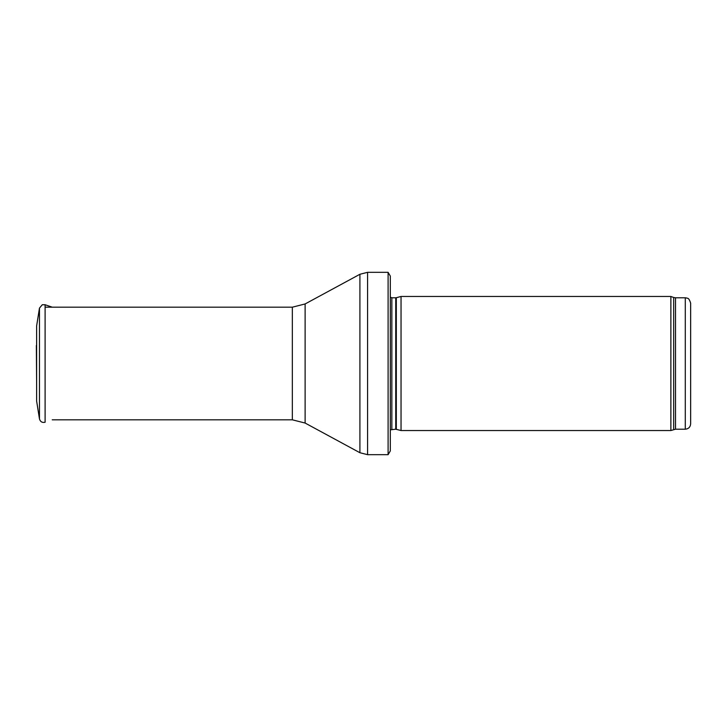 <?xml version="1.0" encoding="UTF-8"?>
<svg xmlns="http://www.w3.org/2000/svg" width="727" height="727" viewBox="0 0 727 727"><rect width="100%" height="100%" fill="white"/><g stroke="black" fill="none" stroke-linecap="round" stroke-linejoin="round"><path stroke-width="1.09" d="M685.288 429.203L685.288 297.797L686.379 297.916C687.115 298.733 688.587 296.634 690.65 303.168L690.65 423.832C690.332 427.094 688.542 428.885 685.288 429.203L675.51 429.203L670.876 430.538L401.04 430.538L401.04 296.462L670.876 296.462L670.876 430.538M396.315 429.275L396.315 297.725L395.752 297.797L395.752 429.203L401.04 430.538M395.752 429.203L390.317 429.839M390.317 276.078L390.317 450.922L388.1 454.675L388.1 272.325L390.317 276.078L390.317 435.9M388.1 454.675L367.58 454.675L359.91 452.73L305.122 423.05L292.345 419.815L52.235 419.815M42.302 304.74L39.467 308.112L36.623 325.941L36.623 401.059L39.467 418.888L39.467 308.112L42.302 304.74L45.101 304.74L45.101 422.26C42.175 422.869 40.303 421.742 39.467 418.888M36.35 345.489L36.623 382.775M685.288 297.797L675.51 297.797L675.51 429.203M675.51 297.797L673.675 297.479L673.675 429.521M395.752 297.797L391.844 297.797L391.844 429.203M388.1 272.325L367.58 272.325L367.58 454.675M292.345 419.815L292.345 307.185L305.122 303.95L359.91 274.27L359.91 452.73M305.122 303.95L305.122 423.05M673.675 297.479L670.876 296.462M396.315 297.725L401.04 296.462M391.844 297.797L390.317 297.161M359.91 274.27L367.58 272.325M292.345 307.185L45.101 307.185M52.235 307.185L45.101 304.74"/></g></svg>
